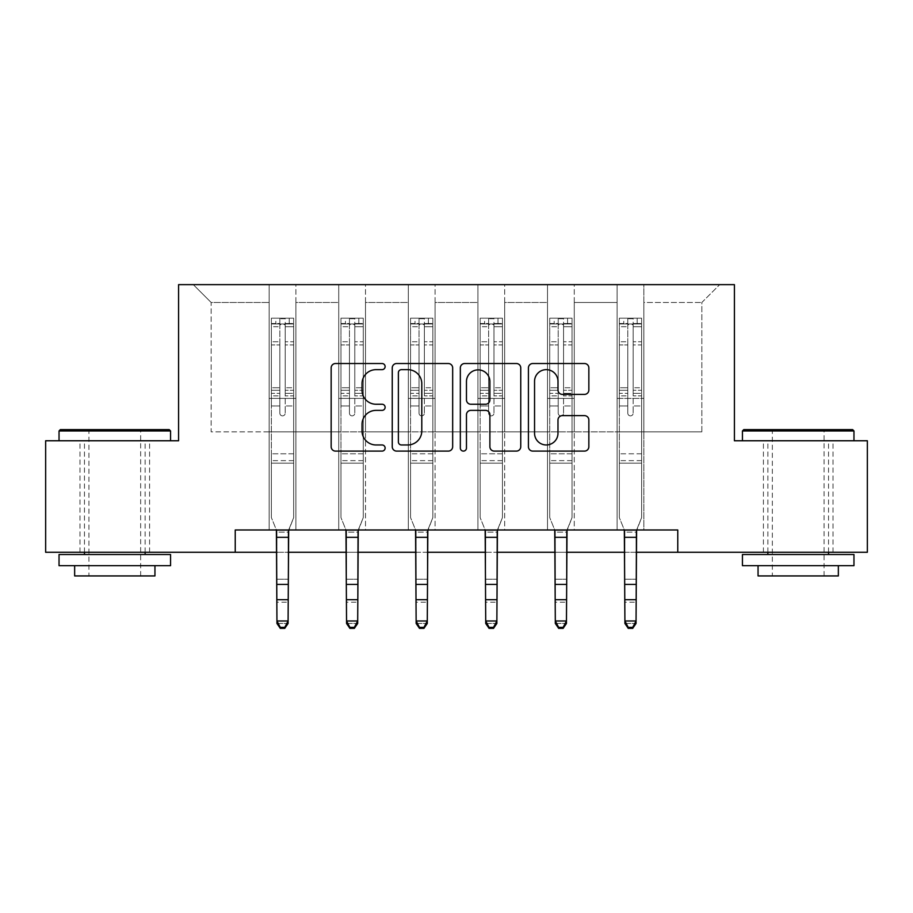 <?xml version="1.0" encoding="UTF-8"?>
<svg xmlns="http://www.w3.org/2000/svg" width="913" height="913" viewBox="0 0 913 913"><rect width="100%" height="100%" fill="white"/><g stroke="black" fill="none" stroke-linecap="round" stroke-linejoin="round"><path stroke-width="0.68" stroke-dasharray="4.57 3.42" d="M385.126 366.592A3.07 3.07 0 0 0 382.068 363.522L335.539 363.522A4.382 4.382 0 0 0 331.157 367.905L331.157 446.719A4.382 4.382 0 0 0 335.539 451.102L382.068 451.102A3.07 3.07 0 0 0 385.126 448.032A3.07 3.07 0 0 0 382.068 444.962L376.042 444.962A14.015 14.015 0 0 1 362.027 430.959L362.027 424.385A14.015 14.015 0 0 1 376.042 410.371L382.068 410.371A3.07 3.07 0 0 0 385.126 407.312A3.07 3.07 0 0 0 382.068 404.242L376.042 404.242A14.015 14.015 0 0 1 362.027 390.239L362.027 383.665A14.015 14.015 0 0 1 376.042 369.651L382.068 369.651A3.07 3.07 0 0 0 385.126 366.592M798.202 440.762L742.44 440.762L798.202 440.762M798.202 552.285L832.998 552.285L798.202 552.285M114.798 440.762L59.037 440.762L114.798 440.762M114.798 552.285L80.002 552.285L114.798 552.285M677.766 552.285L677.766 529.985L677.766 552.285L867.35 552.285L867.35 440.762L734.417 440.762L734.417 284.639L178.583 284.639L178.583 440.762L45.65 440.762L45.65 552.285L235.234 552.285L235.234 529.985L677.766 529.985L235.234 529.985L677.766 529.985L677.766 552.285L235.234 552.285L235.234 529.985L235.234 552.285M617.097 284.639L719.695 284.639L643.859 284.639L643.859 431.849L701.846 431.849L643.859 431.849L643.859 302.477L701.846 302.477L643.859 302.477L643.859 284.639L643.859 529.985L617.097 529.985L643.859 529.985L617.097 529.985L643.859 529.985L643.859 284.639L574.266 284.639L617.097 284.639L617.097 431.849L574.266 431.849L617.097 431.849L617.097 302.477L574.266 302.477L574.266 431.849L574.266 302.477L617.097 302.477L617.097 284.639L617.097 529.985L617.097 398.388L617.097 431.849L643.859 431.849L617.097 431.849L617.097 398.388L643.859 398.388L617.097 398.388L617.097 529.985L617.097 284.639M547.503 284.639L574.266 284.639L574.266 529.985L547.503 529.985L574.266 529.985L547.503 529.985L574.266 529.985L574.266 284.639L504.672 284.639L547.503 284.639L547.503 431.849L504.672 431.849L547.503 431.849L547.503 302.477L504.672 302.477L504.672 431.849L504.672 302.477L547.503 302.477L547.503 284.639L547.503 529.985L547.503 398.388L547.503 431.849L574.266 431.849L547.503 431.849L547.503 398.388L574.266 398.388L547.503 398.388L547.503 529.985L547.503 284.639M477.91 284.639L504.672 284.639L504.672 529.985L477.91 529.985L504.672 529.985L477.91 529.985L504.672 529.985L504.672 284.639L435.09 284.639L477.91 284.639L477.91 431.849L435.09 431.849L477.91 431.849L477.91 302.477L435.09 302.477L435.09 431.849L435.09 302.477L477.91 302.477L477.91 284.639L477.91 529.985L477.91 398.388L477.91 431.849L504.672 431.849L477.91 431.849L477.91 398.388L504.672 398.388L477.91 398.388L477.91 529.985L477.91 284.639M408.328 284.639L435.09 284.639L435.09 529.985L408.328 529.985L435.09 529.985L408.328 529.985L435.09 529.985L435.09 284.639L365.497 284.639L408.328 284.639L408.328 431.849L365.497 431.849L408.328 431.849L408.328 302.477L365.497 302.477L365.497 431.849L365.497 302.477L408.328 302.477L408.328 284.639L408.328 529.985L408.328 398.388L408.328 431.849L435.09 431.849L408.328 431.849L408.328 398.388L435.09 398.388L408.328 398.388L408.328 529.985L408.328 284.639M338.734 284.639L365.497 284.639L365.497 529.985L338.734 529.985L365.497 529.985L338.734 529.985L365.497 529.985L365.497 284.639L295.903 284.639L338.734 284.639L338.734 431.849L295.903 431.849L338.734 431.849L338.734 302.477L295.903 302.477L295.903 431.849L295.903 302.477L338.734 302.477L338.734 284.639L338.734 529.985L338.734 398.388L338.734 431.849L365.497 431.849L338.734 431.849L338.734 398.388L365.497 398.388L338.734 398.388L338.734 529.985L338.734 284.639M269.141 284.639L295.903 284.639L295.903 529.985L269.141 529.985L295.903 529.985L269.141 529.985L295.903 529.985L295.903 284.639L193.305 284.639L269.141 284.639L269.141 431.849L211.154 431.849L211.154 302.477L269.141 302.477L211.154 302.477L193.305 284.639L211.154 302.477L211.154 431.849L269.141 431.849L269.141 284.639L269.141 529.985L269.141 284.639M276.947 552.285L288.097 552.285M346.541 552.285L357.691 552.285M416.134 552.285L427.284 552.285M485.716 552.285L496.866 552.285M555.309 552.285L566.459 552.285M624.903 552.285L636.053 552.285M701.846 431.849L701.846 302.477L719.695 284.639L701.846 302.477L701.846 431.849M269.141 431.849L295.903 431.849L295.903 398.388L295.903 529.985L295.903 398.388L295.903 431.849L269.141 431.849L269.141 398.388L295.903 398.388L269.141 398.388L269.141 529.985L269.141 431.849M269.141 398.388L295.903 398.388L269.141 398.388M338.734 398.388L365.497 398.388L338.734 398.388M408.328 398.388L435.09 398.388L408.328 398.388M477.91 398.388L504.672 398.388L477.91 398.388M547.503 398.388L574.266 398.388L547.503 398.388M617.097 398.388L643.859 398.388L617.097 398.388M452.665 446.719L452.665 367.905A4.382 4.382 0 0 0 448.294 363.522L396.619 363.522A4.382 4.382 0 0 0 392.248 367.905L392.248 446.719A4.382 4.382 0 0 0 396.619 451.102L448.294 451.102A4.382 4.382 0 0 0 452.665 446.719M401.435 369.651A3.07 3.07 0 0 0 398.376 372.721L398.376 441.903A3.07 3.07 0 0 0 401.435 444.962L407.791 444.962A14.015 14.015 0 0 0 421.795 430.959L421.795 383.665A14.015 14.015 0 0 0 407.791 369.651L401.435 369.651M464.706 363.522L516.381 363.522A4.382 4.382 0 0 1 520.752 367.905L520.752 446.719A4.382 4.382 0 0 1 516.381 451.102L494.264 451.102A4.382 4.382 0 0 1 489.893 446.719L489.893 414.753A4.382 4.382 0 0 0 485.511 410.371L470.846 410.371A4.382 4.382 0 0 0 466.463 414.753L466.463 448.032A3.07 3.07 0 0 1 463.393 451.102A3.07 3.07 0 0 1 460.335 448.032L460.335 367.905A4.382 4.382 0 0 1 464.706 363.522M489.893 381.588A11.709 11.709 0 0 0 478.172 369.868A11.709 11.709 0 0 0 466.463 381.588L466.463 399.871A4.382 4.382 0 0 0 470.846 404.242L485.511 404.242A4.382 4.382 0 0 0 489.893 399.871L489.893 381.588M562.351 394.393L584.468 394.393A4.382 4.382 0 0 0 588.851 390.011L588.851 367.905A4.382 4.382 0 0 0 584.468 363.522L532.804 363.522A4.382 4.382 0 0 0 528.422 367.905L528.422 446.719A4.382 4.382 0 0 0 532.804 451.102L584.468 451.102A4.382 4.382 0 0 0 588.851 446.719L588.851 420.014A4.382 4.382 0 0 0 584.468 415.632L562.351 415.632A4.382 4.382 0 0 0 557.98 420.014L557.98 433.253A11.709 11.709 0 0 1 546.259 444.962A11.709 11.709 0 0 1 534.55 433.253L534.55 381.372A11.709 11.709 0 0 1 546.259 369.651A11.709 11.709 0 0 1 557.98 381.372L557.98 390.011A4.382 4.382 0 0 0 562.351 394.393M279.846 413.201A2.682 2.682 0 0 0 282.528 415.872A2.682 2.682 0 0 1 279.846 413.201L279.846 405.965L279.846 413.201A2.682 2.682 0 0 0 282.528 415.872A2.682 2.682 0 0 0 285.198 413.201A2.682 2.682 0 0 1 282.528 415.872A2.682 2.682 0 0 0 285.198 413.201L285.198 405.965L285.198 413.201A2.682 2.682 0 0 1 282.528 415.872A2.682 2.682 0 0 1 279.846 413.201L279.846 393.343L279.846 413.201M280.291 628.361L280.291 627.368L284.753 627.368L284.753 628.361L280.291 628.361L276.947 623.453L288.097 623.453L288.097 531.389L288.097 620.977L276.947 620.977L276.947 623.453L276.947 531.389L271.378 517.58L271.378 405.965L271.378 453.795L271.378 405.965L279.846 405.965L271.378 405.965L279.846 405.965L271.378 405.965L271.378 390.285L279.846 390.285L279.846 405.965L279.846 390.285L271.378 390.285L271.378 387.751L279.846 387.751L271.378 387.751L271.378 344.931L279.846 344.931L271.378 344.931L271.378 326.694L279.846 326.694L271.378 326.694L271.378 323.989L271.378 405.965L271.378 395.865L279.846 395.865L271.378 395.865L271.378 393.343L279.846 393.343L271.378 393.343L271.378 341.747L279.846 341.747L279.846 393.343L279.846 341.747L271.378 341.747L271.378 323.522L279.846 323.522L279.846 341.747L279.846 318.728L279.846 325.154L279.846 318.728L285.198 318.728L285.198 325.154C283.418 323.601 281.638 323.601 279.846 325.154L279.846 390.285L279.846 325.154C281.626 323.601 283.418 323.601 285.198 325.154L285.198 393.343L285.198 318.728L279.846 318.728L279.846 323.522L271.378 323.522L271.378 318.181L275.829 318.181L275.829 323.978L271.378 323.989L271.378 318.181L271.378 323.989L289.216 323.978L275.829 323.978L275.829 318.181L293.564 318.181L289.216 318.181L289.216 323.978L293.678 323.989L293.678 318.181L271.378 318.181L271.378 517.58L271.378 453.795L271.378 517.58L276.388 529.985M288.668 529.985L293.678 517.58L293.678 405.965L285.198 405.965L293.678 405.965L285.198 405.965L293.678 405.965L293.678 395.865L285.198 395.865L293.678 395.865L293.678 393.343L285.198 393.343L293.678 393.343L293.678 341.747L285.198 341.747L293.678 341.747L293.678 323.522L285.198 323.522L293.678 323.522L293.678 318.181L293.678 405.965L293.678 390.285L285.198 390.285L293.678 390.285L293.678 387.751L285.198 387.751L293.678 387.751L293.678 344.931L285.198 344.931L285.198 413.201L285.198 344.931L293.678 344.931L293.678 326.694L285.198 326.694L285.198 344.931L285.198 326.694L293.678 326.694L293.678 323.989L271.481 323.978L293.564 323.978L289.216 323.978L289.216 318.181L293.678 318.181L293.678 517.58L288.634 530.076L293.678 517.58L293.678 463.165L271.378 463.165L293.678 463.165L293.678 453.795L271.378 453.795L293.678 453.795L293.678 405.965L293.678 517.58L288.097 532.142L276.947 532.142L276.947 531.389L276.947 620.977L280.291 627.368M276.422 530.076L276.947 531.389L276.422 530.076L288.634 530.076M284.753 628.361L288.097 623.453L288.097 620.977L284.753 627.368M288.097 623.453L288.097 532.142L276.947 532.142L276.947 579.23L288.097 579.23L276.947 579.23L276.947 602.192L288.097 602.192L276.947 602.192L276.947 623.453L288.097 623.453M169.213 429.612L60.372 429.612M59.037 430.959L170.56 430.959M59.037 565.672L170.56 565.672M59.037 554.522L170.56 554.522M74.649 575.932L154.948 575.932M114.798 430.959L88.926 430.959L114.798 430.959M852.628 429.612L743.787 429.612M742.44 430.959L853.963 430.959M742.44 565.672L853.963 565.672M742.44 554.522L853.963 554.522M758.052 575.932L838.351 575.932M798.202 430.959L772.33 430.959L798.202 430.959M349.439 413.201A2.682 2.682 0 0 0 352.11 415.872A2.682 2.682 0 0 1 349.439 413.201L349.439 405.965L349.439 413.201A2.682 2.682 0 0 0 352.11 415.872A2.682 2.682 0 0 0 354.792 413.201A2.682 2.682 0 0 1 352.11 415.872A2.682 2.682 0 0 0 354.792 413.201L354.792 405.965L354.792 413.201A2.682 2.682 0 0 1 352.11 415.872A2.682 2.682 0 0 1 349.439 413.201L349.439 393.343L349.439 413.201M349.884 628.361L349.884 627.368L354.347 627.368L354.347 628.361L349.884 628.361L346.541 623.453L357.691 623.453L357.691 531.389L357.691 620.977L346.541 620.977L346.541 623.453L346.541 531.389L340.96 517.58L340.96 405.965L340.96 453.795L340.96 405.965L349.439 405.965L340.96 405.965L349.439 405.965L340.96 405.965L340.96 390.285L349.439 390.285L349.439 405.965L349.439 390.285L340.96 390.285L340.96 387.751L349.439 387.751L340.96 387.751L340.96 344.931L349.439 344.931L340.96 344.931L340.96 326.694L349.439 326.694L340.96 326.694L340.96 323.989L340.96 405.965L340.96 395.865L349.439 395.865L340.96 395.865L340.96 393.343L349.439 393.343L340.96 393.343L340.96 341.747L349.439 341.747L349.439 393.343L349.439 341.747L340.96 341.747L340.96 323.522L349.439 323.522L349.439 341.747L349.439 318.728L349.439 325.154L349.439 318.728L354.792 318.728L354.792 325.154C353.011 323.601 351.231 323.601 349.439 325.154L349.439 390.285L349.439 325.154C351.22 323.601 353 323.601 354.792 325.154L354.792 393.343L354.792 318.728L349.439 318.728L349.439 323.522L340.96 323.522L340.96 318.181L345.422 318.181L345.422 323.978L340.96 323.989L340.96 318.181L340.96 323.989L358.809 323.978L345.422 323.978L345.422 318.181L363.157 318.181L358.809 318.181L358.809 323.978L363.271 323.989L363.271 318.181L340.96 318.181L340.96 517.58L340.96 453.795L340.96 517.58L345.97 529.985M358.261 529.985L363.271 517.58L363.271 405.965L354.792 405.965L363.271 405.965L354.792 405.965L363.271 405.965L363.271 395.865L354.792 395.865L363.271 395.865L363.271 393.343L354.792 393.343L363.271 393.343L363.271 341.747L354.792 341.747L363.271 341.747L363.271 323.522L354.792 323.522L363.271 323.522L363.271 318.181L363.271 405.965L363.271 390.285L354.792 390.285L363.271 390.285L363.271 387.751L354.792 387.751L363.271 387.751L363.271 344.931L354.792 344.931L354.792 413.201L354.792 344.931L363.271 344.931L363.271 326.694L354.792 326.694L354.792 344.931L354.792 326.694L363.271 326.694L363.271 323.989L341.074 323.978L363.157 323.978L358.809 323.978L358.809 318.181L363.271 318.181L363.271 517.58L358.216 530.076L363.271 517.58L363.271 463.165L340.96 463.165L363.271 463.165L363.271 453.795L340.96 453.795L363.271 453.795L363.271 405.965L363.271 517.58L357.691 532.142L346.541 532.142L346.541 531.389L346.541 620.977L349.884 627.368M346.004 530.076L346.541 531.389L346.004 530.076L358.216 530.076M354.347 628.361L357.691 623.453L357.691 620.977L354.347 627.368M419.033 413.201A2.682 2.682 0 0 0 421.703 415.872A2.682 2.682 0 0 1 419.033 413.201L419.033 405.965L419.033 413.201A2.682 2.682 0 0 0 421.703 415.872A2.682 2.682 0 0 0 424.385 413.201A2.682 2.682 0 0 1 421.703 415.872A2.682 2.682 0 0 0 424.385 413.201L424.385 405.965L424.385 413.201A2.682 2.682 0 0 1 421.703 415.872A2.682 2.682 0 0 1 419.033 413.201L419.033 393.343L419.033 413.201M419.478 628.361L419.478 627.368L423.94 627.368L423.94 628.361L419.478 628.361L416.134 623.453L427.284 623.453L427.284 531.389L427.284 620.977L416.134 620.977L416.134 623.453L416.134 531.389L410.553 517.58L410.553 405.965L410.553 453.795L410.553 405.965L419.033 405.965L410.553 405.965L419.033 405.965L410.553 405.965L410.553 390.285L419.033 390.285L419.033 405.965L419.033 390.285L410.553 390.285L410.553 387.751L419.033 387.751L410.553 387.751L410.553 344.931L419.033 344.931L410.553 344.931L410.553 326.694L419.033 326.694L410.553 326.694L410.553 323.989L410.553 405.965L410.553 395.865L419.033 395.865L410.553 395.865L410.553 393.343L419.033 393.343L410.553 393.343L410.553 341.747L419.033 341.747L419.033 393.343L419.033 341.747L410.553 341.747L410.553 323.522L419.033 323.522L419.033 341.747L419.033 318.728L419.033 325.154L419.033 318.728L424.385 318.728L424.385 325.154C422.605 323.601 420.813 323.601 419.033 325.154L419.033 390.285L419.033 325.154C420.813 323.601 422.593 323.601 424.385 325.154L424.385 393.343L424.385 318.728L419.033 318.728L419.033 323.522L410.553 323.522L410.553 318.181L415.016 318.181L415.016 323.978L410.553 323.989L410.553 318.181L410.553 323.989L428.391 323.978L415.016 323.978L415.016 318.181L432.751 318.181L428.391 318.181L428.391 323.978L432.853 323.989L432.853 318.181L410.553 318.181L410.553 517.58L410.553 453.795L410.553 517.58L415.563 529.985M427.843 529.985L432.853 517.58L432.853 405.965L424.385 405.965L432.853 405.965L424.385 405.965L432.853 405.965L432.853 395.865L424.385 395.865L432.853 395.865L432.853 393.343L424.385 393.343L432.853 393.343L432.853 341.747L424.385 341.747L432.853 341.747L432.853 323.522L424.385 323.522L432.853 323.522L432.853 318.181L432.853 405.965L432.853 390.285L424.385 390.285L432.853 390.285L432.853 387.751L424.385 387.751L432.853 387.751L432.853 344.931L424.385 344.931L424.385 413.201L424.385 344.931L432.853 344.931L432.853 326.694L424.385 326.694L424.385 344.931L424.385 326.694L432.853 326.694L432.853 323.989L410.667 323.978L432.751 323.978L428.391 323.978L428.391 318.181L432.853 318.181L432.853 517.58L427.809 530.076L432.853 517.58L432.853 463.165L410.553 463.165L432.853 463.165L432.853 453.795L410.553 453.795L432.853 453.795L432.853 405.965L432.853 517.58L427.284 532.142L416.134 532.142L416.134 531.389L416.134 620.977L419.478 627.368M415.598 530.076L416.134 531.389L415.598 530.076L427.809 530.076M423.94 628.361L427.284 623.453L427.284 620.977L423.94 627.368M357.691 623.453L357.691 532.142L346.541 532.142L346.541 579.23L357.691 579.23L346.541 579.23L346.541 602.192L357.691 602.192L346.541 602.192L346.541 623.453L357.691 623.453M427.284 623.453L427.284 532.142L416.134 532.142L416.134 579.23L427.284 579.23L416.134 579.23L416.134 602.192L427.284 602.192L416.134 602.192L416.134 623.453L427.284 623.453M488.615 413.201A2.682 2.682 0 0 0 491.297 415.872A2.682 2.682 0 0 1 488.615 413.201L488.615 405.965L488.615 413.201A2.682 2.682 0 0 0 491.297 415.872A2.682 2.682 0 0 0 493.967 413.201A2.682 2.682 0 0 1 491.297 415.872A2.682 2.682 0 0 0 493.967 413.201L493.967 405.965L493.967 413.201A2.682 2.682 0 0 1 491.297 415.872A2.682 2.682 0 0 1 488.615 413.201L488.615 393.343L488.615 413.201M489.06 628.361L489.06 627.368L493.522 627.368L493.522 628.361L489.06 628.361L485.716 623.453L496.866 623.453L496.866 531.389L496.866 620.977L485.716 620.977L485.716 623.453L485.716 531.389L480.147 517.58L480.147 405.965L480.147 453.795L480.147 405.965L488.615 405.965L480.147 405.965L488.615 405.965L480.147 405.965L480.147 390.285L488.615 390.285L488.615 405.965L488.615 390.285L480.147 390.285L480.147 387.751L488.615 387.751L480.147 387.751L480.147 344.931L488.615 344.931L480.147 344.931L480.147 326.694L488.615 326.694L480.147 326.694L480.147 323.989L480.147 405.965L480.147 395.865L488.615 395.865L480.147 395.865L480.147 393.343L488.615 393.343L480.147 393.343L480.147 341.747L488.615 341.747L488.615 393.343L488.615 341.747L480.147 341.747L480.147 323.522L488.615 323.522L488.615 341.747L488.615 318.728L488.615 325.154L488.615 318.728L493.967 318.728L493.967 325.154C492.187 323.601 490.407 323.601 488.615 325.154L488.615 390.285L488.615 325.154C490.395 323.601 492.187 323.601 493.967 325.154L493.967 393.343L493.967 318.728L488.615 318.728L488.615 323.522L480.147 323.522L480.147 318.181L484.609 318.181L484.609 323.978L480.147 323.989L480.147 318.181L480.147 323.989L497.984 323.978L484.609 323.978L484.609 318.181L502.333 318.181L497.984 318.181L497.984 323.978L502.447 323.989L502.447 318.181L480.147 318.181L480.147 517.58L480.147 453.795L480.147 517.58L485.157 529.985M497.437 529.985L502.447 517.58L502.447 405.965L493.967 405.965L502.447 405.965L493.967 405.965L502.447 405.965L502.447 395.865L493.967 395.865L502.447 395.865L502.447 393.343L493.967 393.343L502.447 393.343L502.447 341.747L493.967 341.747L502.447 341.747L502.447 323.522L493.967 323.522L502.447 323.522L502.447 318.181L502.447 405.965L502.447 390.285L493.967 390.285L502.447 390.285L502.447 387.751L493.967 387.751L502.447 387.751L502.447 344.931L493.967 344.931L493.967 413.201L493.967 344.931L502.447 344.931L502.447 326.694L493.967 326.694L493.967 344.931L493.967 326.694L502.447 326.694L502.447 323.989L480.249 323.978L502.333 323.978L497.984 323.978L497.984 318.181L502.447 318.181L502.447 517.58L497.402 530.076L502.447 517.58L502.447 463.165L480.147 463.165L502.447 463.165L502.447 453.795L480.147 453.795L502.447 453.795L502.447 405.965L502.447 517.58L496.866 532.142L485.716 532.142L485.716 531.389L485.716 620.977L489.06 627.368M485.191 530.076L485.716 531.389L485.191 530.076L497.402 530.076M493.522 628.361L496.866 623.453L496.866 620.977L493.522 627.368M558.208 413.201A2.682 2.682 0 0 0 560.89 415.872A2.682 2.682 0 0 1 558.208 413.201L558.208 405.965L558.208 413.201A2.682 2.682 0 0 0 560.89 415.872A2.682 2.682 0 0 0 563.561 413.201A2.682 2.682 0 0 1 560.89 415.872A2.682 2.682 0 0 0 563.561 413.201L563.561 405.965L563.561 413.201A2.682 2.682 0 0 1 560.89 415.872A2.682 2.682 0 0 1 558.208 413.201L558.208 393.343L558.208 413.201M558.653 628.361L558.653 627.368L563.116 627.368L563.116 628.361L558.653 628.361L555.309 623.453L566.459 623.453L566.459 531.389L566.459 620.977L555.309 620.977L555.309 623.453L555.309 531.389L549.729 517.58L549.729 405.965L549.729 453.795L549.729 405.965L558.208 405.965L549.729 405.965L558.208 405.965L549.729 405.965L549.729 390.285L558.208 390.285L558.208 405.965L558.208 390.285L549.729 390.285L549.729 387.751L558.208 387.751L549.729 387.751L549.729 344.931L558.208 344.931L549.729 344.931L549.729 326.694L558.208 326.694L549.729 326.694L549.729 323.989L549.729 405.965L549.729 395.865L558.208 395.865L549.729 395.865L549.729 393.343L558.208 393.343L549.729 393.343L549.729 341.747L558.208 341.747L558.208 393.343L558.208 341.747L549.729 341.747L549.729 323.522L558.208 323.522L558.208 341.747L558.208 318.728L558.208 325.154L558.208 318.728L563.561 318.728L563.561 325.154C561.78 323.601 560 323.601 558.208 325.154L558.208 390.285L558.208 325.154C559.989 323.601 561.769 323.601 563.561 325.154L563.561 393.343L563.561 318.728L558.208 318.728L558.208 323.522L549.729 323.522L549.729 318.181L554.191 318.181L554.191 323.978L549.729 323.989L549.729 318.181L549.729 323.989L567.578 323.978L554.191 323.978L554.191 318.181L571.926 318.181L567.578 318.181L567.578 323.978L572.04 323.989L572.04 318.181L549.729 318.181L549.729 517.58L549.729 453.795L549.729 517.58L554.739 529.985M567.03 529.985L572.04 517.58L572.04 405.965L563.561 405.965L572.04 405.965L563.561 405.965L572.04 405.965L572.04 395.865L563.561 395.865L572.04 395.865L572.04 393.343L563.561 393.343L572.04 393.343L572.04 341.747L563.561 341.747L572.04 341.747L572.04 323.522L563.561 323.522L572.04 323.522L572.04 318.181L572.04 405.965L572.04 390.285L563.561 390.285L572.04 390.285L572.04 387.751L563.561 387.751L572.04 387.751L572.04 344.931L563.561 344.931L563.561 413.201L563.561 344.931L572.04 344.931L572.04 326.694L563.561 326.694L563.561 344.931L563.561 326.694L572.04 326.694L572.04 323.989L549.843 323.978L571.926 323.978L567.578 323.978L567.578 318.181L572.04 318.181L572.04 517.58L566.996 530.076L572.04 517.58L572.04 463.165L549.729 463.165L572.04 463.165L572.04 453.795L549.729 453.795L572.04 453.795L572.04 405.965L572.04 517.58L566.459 532.142L555.309 532.142L555.309 531.389L555.309 620.977L558.653 627.368M554.784 530.076L555.309 531.389L554.784 530.076L566.996 530.076M563.116 628.361L566.459 623.453L566.459 620.977L563.116 627.368M627.802 413.201A2.682 2.682 0 0 0 630.472 415.872A2.682 2.682 0 0 1 627.802 413.201L627.802 405.965L627.802 413.201A2.682 2.682 0 0 0 630.472 415.872A2.682 2.682 0 0 0 633.154 413.201A2.682 2.682 0 0 1 630.472 415.872A2.682 2.682 0 0 0 633.154 413.201L633.154 405.965L633.154 413.201A2.682 2.682 0 0 1 630.472 415.872A2.682 2.682 0 0 1 627.802 413.201L627.802 393.343L627.802 413.201M628.247 628.361L628.247 627.368L632.709 627.368L632.709 628.361L628.247 628.361L624.903 623.453L636.053 623.453L636.053 531.389L636.053 620.977L624.903 620.977L624.903 623.453L624.903 531.389L619.322 517.58L619.322 405.965L619.322 453.795L619.322 405.965L627.802 405.965L619.322 405.965L627.802 405.965L619.322 405.965L619.322 390.285L627.802 390.285L627.802 405.965L627.802 390.285L619.322 390.285L619.322 387.751L627.802 387.751L619.322 387.751L619.322 344.931L627.802 344.931L619.322 344.931L619.322 326.694L627.802 326.694L619.322 326.694L619.322 323.989L619.322 405.965L619.322 395.865L627.802 395.865L619.322 395.865L619.322 393.343L627.802 393.343L619.322 393.343L619.322 341.747L627.802 341.747L627.802 393.343L627.802 341.747L619.322 341.747L619.322 323.522L627.802 323.522L627.802 341.747L627.802 318.728L627.802 325.154L627.802 318.728L633.154 318.728L633.154 325.154C631.374 323.601 629.582 323.601 627.802 325.154L627.802 390.285L627.802 325.154C629.582 323.601 631.362 323.601 633.154 325.154L633.154 393.343L633.154 318.728L627.802 318.728L627.802 323.522L619.322 323.522L619.322 318.181L623.784 318.181L623.784 323.978L619.322 323.989L619.322 318.181L619.322 323.989L637.171 323.978L623.784 323.978L623.784 318.181L641.519 318.181L637.171 318.181L637.171 323.978L641.622 323.989L641.622 318.181L619.322 318.181L619.322 517.58L619.322 453.795L619.322 517.58L624.332 529.985M636.612 529.985L641.622 517.58L641.622 405.965L633.154 405.965L641.622 405.965L633.154 405.965L641.622 405.965L641.622 395.865L633.154 395.865L641.622 395.865L641.622 393.343L633.154 393.343L641.622 393.343L641.622 341.747L633.154 341.747L641.622 341.747L641.622 323.522L633.154 323.522L641.622 323.522L641.622 318.181L641.622 405.965L641.622 390.285L633.154 390.285L641.622 390.285L641.622 387.751L633.154 387.751L641.622 387.751L641.622 344.931L633.154 344.931L633.154 413.201L633.154 344.931L641.622 344.931L641.622 326.694L633.154 326.694L633.154 344.931L633.154 326.694L641.622 326.694L641.622 323.989L619.436 323.978L641.519 323.978L637.171 323.978L637.171 318.181L641.622 318.181L641.622 517.58L636.578 530.076L641.622 517.58L641.622 463.165L619.322 463.165L641.622 463.165L641.622 453.795L619.322 453.795L641.622 453.795L641.622 405.965L641.622 517.58L636.053 532.142L624.903 532.142L624.903 531.389L624.903 620.977L628.247 627.368M624.366 530.076L624.903 531.389L624.366 530.076L636.578 530.076M632.709 628.361L636.053 623.453L636.053 620.977L632.709 627.368M496.866 623.453L496.866 532.142L485.716 532.142L485.716 579.23L496.866 579.23L485.716 579.23L485.716 602.192L496.866 602.192L485.716 602.192L485.716 623.453L496.866 623.453M566.459 623.453L566.459 532.142L555.309 532.142L555.309 579.23L566.459 579.23L555.309 579.23L555.309 602.192L566.459 602.192L555.309 602.192L555.309 623.453L566.459 623.453M636.053 623.453L636.053 532.142L624.903 532.142L624.903 579.23L636.053 579.23L624.903 579.23L624.903 602.192L636.053 602.192L624.903 602.192L624.903 623.453L636.053 623.453M293.678 460.643L271.378 460.643L293.678 460.643M276.947 584.411L288.097 584.411M276.947 599.715L288.097 599.715M276.947 537.323L288.097 537.323M363.271 460.643L340.96 460.643L363.271 460.643M346.541 584.411L357.691 584.411M346.541 599.715L357.691 599.715M346.541 537.323L357.691 537.323M432.853 460.643L410.553 460.643L432.853 460.643M416.134 584.411L427.284 584.411M416.134 599.715L427.284 599.715M416.134 537.323L427.284 537.323M502.447 460.643L480.147 460.643L502.447 460.643M485.716 584.411L496.866 584.411M485.716 599.715L496.866 599.715M485.716 537.323L496.866 537.323M572.04 460.643L549.729 460.643L572.04 460.643M555.309 584.411L566.459 584.411M555.309 599.715L566.459 599.715M555.309 537.323L566.459 537.323M641.622 460.643L619.322 460.643L641.622 460.643M624.903 584.411L636.053 584.411M624.903 599.715L636.053 599.715M624.903 537.323L636.053 537.323M763.416 552.285L763.416 440.762M80.002 552.285L80.002 440.762M149.584 552.285L149.584 440.762M832.998 552.285L832.998 440.762M140.67 575.932L140.67 430.959L142.006 429.612M84.464 552.285L84.464 440.762M145.133 552.285L145.133 440.762M87.58 429.612L88.926 430.959L88.926 575.932M824.074 575.932L824.074 430.959L825.42 429.612M767.867 552.285L767.867 440.762M828.536 552.285L828.536 440.762M770.994 429.612L772.33 430.959L772.33 575.932"/><path stroke-width="1.37" d="M385.126 366.592A3.07 3.07 0 0 0 382.068 363.522L335.539 363.522A4.382 4.382 0 0 0 331.157 367.905L331.157 446.719A4.382 4.382 0 0 0 335.539 451.102L382.068 451.102A3.07 3.07 0 0 0 385.126 448.032A3.07 3.07 0 0 0 382.068 444.962L376.042 444.962A14.015 14.015 0 0 1 362.027 430.959L362.027 424.385A14.015 14.015 0 0 1 376.042 410.371L382.068 410.371A3.07 3.07 0 0 0 385.126 407.312A3.07 3.07 0 0 0 382.068 404.242L376.042 404.242A14.015 14.015 0 0 1 362.027 390.239L362.027 383.665A14.015 14.015 0 0 1 376.042 369.651L382.068 369.651A3.07 3.07 0 0 0 385.126 366.592M584.468 394.393A4.382 4.382 0 0 0 588.851 390.011L588.851 367.905A4.382 4.382 0 0 0 584.468 363.522L532.804 363.522A4.382 4.382 0 0 0 528.422 367.905L528.422 446.719A4.382 4.382 0 0 0 532.804 451.102L584.468 451.102A4.382 4.382 0 0 0 588.851 446.719L588.851 420.014A4.382 4.382 0 0 0 584.468 415.632L562.351 415.632A4.382 4.382 0 0 0 557.98 420.014L557.98 433.253A11.709 11.709 0 0 1 546.259 444.962A11.709 11.709 0 0 1 534.55 433.253L534.55 381.372A11.709 11.709 0 0 1 546.259 369.651A11.709 11.709 0 0 1 557.98 381.372L557.98 390.011A4.382 4.382 0 0 0 562.351 394.393L584.468 394.393M235.234 552.285L45.65 552.285L45.65 440.762L178.583 440.762L178.583 284.639L734.417 284.639L734.417 440.762L867.35 440.762L867.35 552.285L677.766 552.285L677.766 529.985L235.234 529.985L235.234 552.285L276.947 552.285M452.665 367.905A4.382 4.382 0 0 0 448.294 363.522L396.619 363.522A4.382 4.382 0 0 0 392.248 367.905L392.248 446.719A4.382 4.382 0 0 0 396.619 451.102L448.294 451.102A4.382 4.382 0 0 0 452.665 446.719L452.665 367.905M464.706 363.522L516.381 363.522A4.382 4.382 0 0 1 520.752 367.905L520.752 446.719A4.382 4.382 0 0 1 516.381 451.102L494.264 451.102A4.382 4.382 0 0 1 489.893 446.719L489.893 414.753A4.382 4.382 0 0 0 485.511 410.371L470.846 410.371A4.382 4.382 0 0 0 466.463 414.753L466.463 448.032A3.07 3.07 0 0 1 463.393 451.102A3.07 3.07 0 0 1 460.335 448.032L460.335 367.905A4.382 4.382 0 0 1 464.706 363.522M288.097 552.285L346.541 552.285M357.691 552.285L416.134 552.285M427.284 552.285L485.716 552.285M496.866 552.285L555.309 552.285M566.459 552.285L624.903 552.285M636.053 552.285L677.766 552.285M401.435 369.651A3.07 3.07 0 0 0 398.376 372.721L398.376 441.903A3.07 3.07 0 0 0 401.435 444.962L407.791 444.962A14.015 14.015 0 0 0 421.795 430.959L421.795 383.665A14.015 14.015 0 0 0 407.791 369.651L401.435 369.651M489.893 381.588A11.709 11.709 0 0 0 478.172 369.868A11.709 11.709 0 0 0 466.463 381.588L466.463 399.871A4.382 4.382 0 0 0 470.846 404.242L485.511 404.242A4.382 4.382 0 0 0 489.893 399.871L489.893 381.588M276.388 529.985L276.947 620.977L288.097 620.977L288.097 623.453L284.753 628.361L284.753 627.368L280.291 627.368L280.291 628.361L284.753 628.361M284.753 627.368L288.097 620.977L288.668 529.985M280.291 628.361L276.947 623.453L276.947 620.977L280.291 627.368M60.372 429.612L169.213 429.612L170.56 430.959L59.037 430.959L60.372 429.612M114.798 565.672L59.037 565.672L59.037 554.522L170.56 554.522L170.56 565.672L114.798 565.672M154.948 565.672L154.948 575.932L74.649 575.932L74.649 565.672M743.787 429.612L852.628 429.612L853.963 430.959L742.44 430.959L743.787 429.612M798.202 565.672L742.44 565.672L742.44 554.522L853.963 554.522L853.963 565.672L798.202 565.672M838.351 565.672L838.351 575.932L758.052 575.932L758.052 565.672M345.97 529.985L346.541 620.977L357.691 620.977L357.691 623.453L354.347 628.361L354.347 627.368L349.884 627.368L349.884 628.361L354.347 628.361M354.347 627.368L357.691 620.977L358.261 529.985M349.884 628.361L346.541 623.453L346.541 620.977L349.884 627.368M415.563 529.985L416.134 620.977L427.284 620.977L427.284 623.453L423.94 628.361L423.94 627.368L419.478 627.368L419.478 628.361L423.94 628.361M423.94 627.368L427.284 620.977L427.843 529.985M419.478 628.361L416.134 623.453L416.134 620.977L419.478 627.368M485.157 529.985L485.716 620.977L496.866 620.977L496.866 623.453L493.522 628.361L493.522 627.368L489.06 627.368L489.06 628.361L493.522 628.361M493.522 627.368L496.866 620.977L497.437 529.985M489.06 628.361L485.716 623.453L485.716 620.977L489.06 627.368M554.739 529.985L555.309 620.977L566.459 620.977L566.459 623.453L563.116 628.361L563.116 627.368L558.653 627.368L558.653 628.361L563.116 628.361M563.116 627.368L566.459 620.977L567.03 529.985M558.653 628.361L555.309 623.453L555.309 620.977L558.653 627.368M624.332 529.985L624.903 620.977L636.053 620.977L636.053 623.453L632.709 628.361L632.709 627.368L628.247 627.368L628.247 628.361L632.709 628.361M632.709 627.368L636.053 620.977L636.612 529.985M628.247 628.361L624.903 623.453L624.903 620.977L628.247 627.368M288.634 530.076L276.422 530.076M288.097 584.411L276.947 584.411M288.097 599.715L276.947 599.715M288.097 537.323L276.947 537.323M358.216 530.076L346.004 530.076M357.691 584.411L346.541 584.411M357.691 599.715L346.541 599.715M357.691 537.323L346.541 537.323M427.809 530.076L415.598 530.076M427.284 584.411L416.134 584.411M427.284 599.715L416.134 599.715M427.284 537.323L416.134 537.323M497.402 530.076L485.191 530.076M496.866 584.411L485.716 584.411M496.866 599.715L485.716 599.715M496.866 537.323L485.716 537.323M566.996 530.076L554.784 530.076M566.459 584.411L555.309 584.411M566.459 599.715L555.309 599.715M566.459 537.323L555.309 537.323M636.578 530.076L624.366 530.076M636.053 584.411L624.903 584.411M636.053 599.715L624.903 599.715M636.053 537.323L624.903 537.323M59.037 440.762L59.037 430.959M84.464 554.522L84.464 552.285M145.133 554.522L145.133 552.285M170.56 440.762L170.56 430.959M742.44 440.762L742.44 430.959M767.867 554.522L767.867 552.285M828.536 554.522L828.536 552.285M853.963 440.762L853.963 430.959"/></g></svg>

